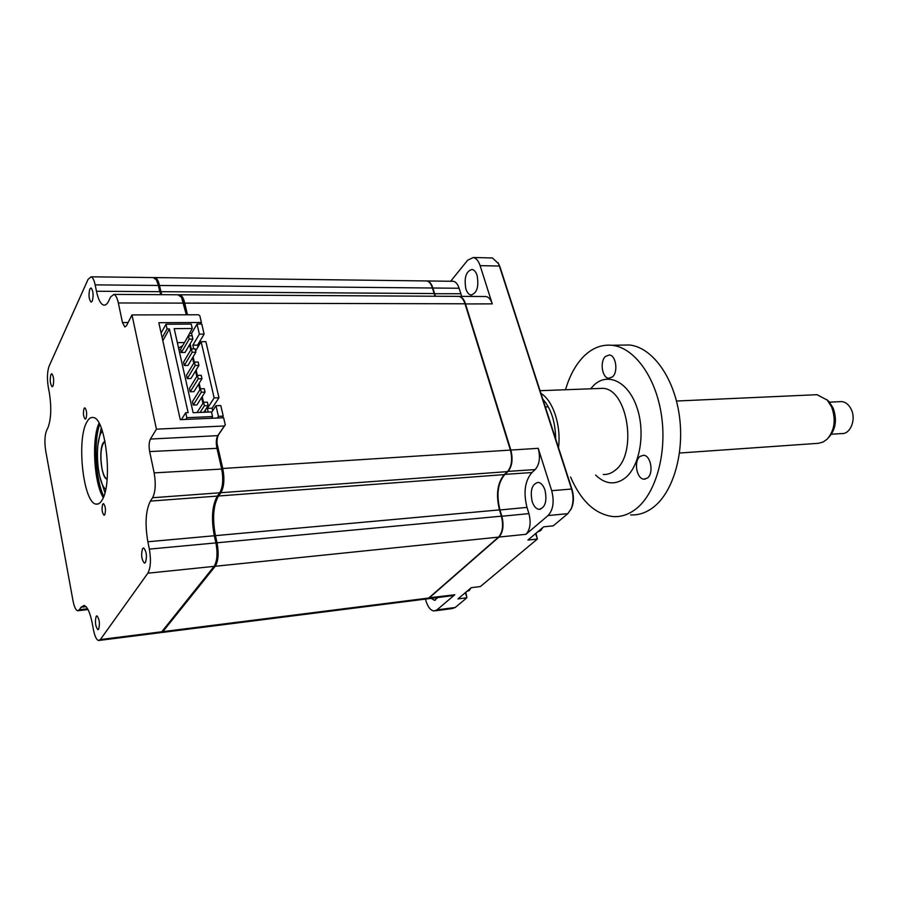 <?xml version="1.0" encoding="UTF-8"?>
<svg xmlns="http://www.w3.org/2000/svg" width="898" height="898" viewBox="0 0 898 898"><rect width="100%" height="100%" fill="white"/><g stroke="black" fill="none" stroke-linecap="round" stroke-linejoin="round"><path stroke-width="1.35" d="M98.634 629.262C100.048 623.728 99.498 619.25 96.995 615.837L96.198 616.275C94.806 621.809 95.356 626.288 97.86 629.689L98.634 629.262M53.016 385.938C54.183 380.572 53.779 376.509 51.815 373.759L50.883 374.545C49.727 379.921 50.131 383.974 52.095 386.701L53.016 385.938M92.292 301.133C93.684 295.229 93.28 290.84 91.046 287.944L89.822 288.976C88.442 294.881 88.857 299.27 91.08 302.143L92.292 301.133M86.028 418.502C87.128 413.855 86.758 410.285 84.906 407.815L84.064 408.455C82.964 413.114 83.334 416.672 85.187 419.119L86.028 418.502M101.957 500.242C113.025 484.325 105.897 417.952 93.235 417.525C90.821 417.031 88.666 418.591 86.747 422.217C76.352 439.874 83.346 502.959 96.007 504.092C98.163 504.541 100.149 503.262 101.957 500.242M104.785 514.734C105.986 510.019 105.56 506.315 103.517 503.621L102.72 504.137C101.53 508.852 101.957 512.556 103.988 515.228L104.785 514.734M145.454 562.563C147.182 556.457 146.587 551.574 143.68 547.937L142.602 548.521C140.896 554.638 141.491 559.51 144.398 563.125L145.454 562.563M225.286 424.833L223.624 417.75L180.262 419.635L158.834 322.708L201.399 322.483L199.85 315.793L198.458 314.771L131.984 314.917L126.45 325.772L124.822 326.984L122.465 322.55L118.345 302.963C117.211 297.878 115.719 295.027 113.855 294.409L110.645 296.957L108.737 300.942C107.176 304.119 105.459 305.5 103.584 305.084C100.598 304.052 98.23 299.438 96.468 291.244L95.154 284.868C94.11 280.064 92.752 277.381 91.057 276.808L88.083 279.345L49.121 366.103C47.235 371.469 46.954 378.462 48.279 387.094L49.379 392.987C51.59 407.569 51.13 419.108 47.987 427.594L46.55 430.602C44.698 435.586 44.417 442.4 45.731 451.043L72.963 600.582C74.152 606.666 75.713 610.068 77.621 610.752L79.394 609.72L81.022 607.216L84.075 605.454C87.342 606.588 90.047 612.425 92.18 622.965L93.426 629.666C94.728 636.154 96.423 639.769 98.522 640.51L100.374 639.544L147.856 573.193C150.662 567.929 151.167 559.903 149.36 549.116L147.856 541.763C144.836 524.062 145.689 510.502 150.393 501.095L152.593 497.739C155.477 491.947 155.994 483.663 154.153 472.876L149.663 451.571C148.742 446.261 149.001 442.085 150.426 439.055L156.42 429.165L224.365 425.978L225.286 424.833L218.674 434.497C216.889 437.865 216.541 442.467 217.63 448.304L222.39 469.014C224.208 478.791 223.624 486.323 220.65 491.61L218.236 494.91C212.826 504.485 211.782 518.213 215.082 536.117L214.296 535.747C211.131 518.516 212.141 505.293 217.327 496.089L219.741 492.789C222.929 487.131 223.546 479.049 221.604 468.554L216.845 447.833C215.879 442.669 216.194 438.606 217.765 435.642L224.365 425.978M186.975 314.794L184.427 303.726L181.014 296.508M186.324 314.794L181.486 297.238L177.894 294.769M160.551 294.679L159.182 286.058L155.96 279.166M161.169 294.679L160.574 292.277M96.468 291.244L159.788 291.682L158.396 285.463L159.182 286.058M95.154 284.868L158.396 285.463L156.331 279.738L153.176 277.572M214.992 565.168L215.172 564.921C217.922 559.959 218.416 552.741 216.676 543.256L215.082 536.117M99.42 640.397L159.732 632.764L161.763 631.777L214.296 566.122C217.226 560.812 217.765 553.067 215.902 542.897L216.676 543.256M149.36 549.116L215.902 542.897L214.296 535.747L147.856 541.763M201.399 322.483L200.49 324.032M156.42 429.165L131.984 314.917M99.543 424.159C93.224 441.356 95.435 480.262 103.663 496.628M99.027 423.216C91.473 438.875 93.976 482.933 103.259 497.638M477.096 275.428C475.906 271.892 474.234 269.894 472.079 269.456C466.006 271.185 463.94 277.684 465.882 288.943C467.061 292.535 468.745 294.544 470.934 294.993C476.995 293.276 479.038 286.754 477.096 275.428M545.007 490.173C543.391 485.459 541.124 482.855 538.194 482.372C531.986 483.955 529.966 490.33 532.144 501.477C533.749 506.248 536.05 508.874 539.024 509.357C545.209 507.774 547.208 501.376 545.007 490.173M458.53 296.329L459.338 296.374C461.965 296.912 464.008 299.393 465.456 303.793L510.85 450.066L538.216 448.315L551.698 490.701C554.425 501.567 553.213 509.851 548.061 515.553L567.839 513.667L553.213 525.846L543.672 526.812L527.912 540.057L537.363 539.058L535.971 533.289M435.407 610.786L452.21 608.563L455.241 607.475L466.893 597.765L457.913 598.921L471.282 587.674L480.363 586.551L537.363 539.058L535.646 533.558M465.815 592.276L466.893 597.765L465.422 592.613M538.216 448.315C540.506 457.43 539.496 464.524 535.186 469.575L531.942 472.539C524.903 480.778 523.253 492.407 527.003 507.404L528.922 513.611C531.167 522.726 530.19 529.618 525.981 534.299L498.962 537.071L429.143 597.978L426.887 598.977M548.061 515.553L525.981 534.299M510.446 450.224L510.85 450.066C513.117 459.305 512.141 466.477 507.92 471.585L504.732 474.571C497.818 482.899 496.224 494.663 499.928 509.862L501.825 516.148C504.047 525.375 503.093 532.357 498.962 537.071L498.749 536.914M499.513 510.008L527.003 507.404M484.853 296.52L486.054 296.531C488.725 297.058 490.802 299.505 492.272 303.861L465.063 303.951M426.471 280.917L427.201 280.962C429.626 281.467 431.5 283.813 432.847 288.011L432.466 288.168M452.3 281.265L453.344 281.287C455.814 281.781 457.722 284.105 459.091 288.258L461.729 296.385M459.091 288.258L432.847 288.011L435.463 296.239M460.786 293.747L434.138 293.713M501.41 516.294L528.922 513.611M428.952 597.844L454.792 594.745L452.031 595.733L427.74 598.809M431.22 598.371L434.351 600.268L438 597.507M454.792 594.745L436.944 609.899L433.959 610.977C430.49 610.427 427.796 606.936 425.865 600.526L425.472 599.101M450.661 281.254L467.656 260.229L473.28 257.513C476.221 258.13 478.499 260.847 480.116 265.651L492.272 303.861M567.839 513.667L571.454 508.358C573.867 502.734 574.069 496.482 572.071 489.601L499.973 266.863L497.862 262.485M570.87 509.581C573.508 503.43 573.732 496.583 571.555 489.028L499.389 266.033L498.469 263.664L492.474 257.962L491.172 257.928M99.7 424.473C93.403 441.434 95.603 480.161 103.786 496.302M471.113 587.82L469.194 590.57L466.769 591.468M102.338 430.995L101.148 432.769C95.031 442.871 96.816 477.343 103.977 487.434L105.672 489.511M107.12 479.251C101.429 478.443 98.41 450.448 103.169 442.905L104.954 441.03M187.233 337.805L192.262 328.5L174.19 328.634L193.115 412.698L211.479 411.946L212.545 416.582L186.829 417.682L185.74 419.4M162.819 340.746L169.396 328.937L167.039 328.949L165.984 324.234L191.252 324.088L192.262 328.5M177.344 342.643L184.483 342.542M192.599 337.749L191.588 333.382L189.422 333.405M204.115 334.112L199.367 334.157L197.021 324.055L201.769 324.021L204.115 334.112L197.56 345.113L192.857 345.18L199.367 334.157M222.109 417.817L223.243 416.122L220.785 405.559L215.969 405.739L211.591 412.406M197.987 346.954L197.56 345.113M212.691 410.723L212.108 408.208L218.966 397.747L205.878 341.644L201.118 341.711L195.596 350.95M167.039 328.949L162.156 337.749M165.984 324.234L161.124 333.068M179.6 352.645L181.172 351.702M180.689 349.535L178.904 349.558M181.407 419.591L185.718 412.721L188.12 412.631L169.396 328.937M185.718 412.721L186.829 417.682M211.423 418.277L212.545 416.582M223.243 416.122L218.427 416.324L217.294 418.019M218.427 416.324L215.969 405.739M212.108 408.208L207.348 408.388L214.151 397.915L201.118 341.711M208.19 412.081L207.348 408.388M218.966 397.747L214.151 397.915M193.699 348.873L192.857 345.18M197.021 324.055L191.588 333.382M205.765 412.182L205.283 410.06M203.532 402.405L202.207 396.613M200.445 388.901L199.154 383.255M197.38 375.51L196.123 370.01M194.338 362.22L193.115 356.854M191.319 349.03L190.129 343.799L189.545 344.798M178.567 348.065L182.721 345.584M189.568 344.798L190.758 349.984M192.542 357.808L193.766 363.174M195.54 370.953L196.797 376.453M198.57 384.198L199.861 389.833M201.612 397.533L202.937 403.325M204.688 410.97L204.969 412.216M187.446 314.794L184.763 303.12C183.562 298.17 181.946 295.386 179.914 294.78L178.904 294.802M161.64 294.679L159.485 285.474C158.374 280.782 156.903 278.156 155.051 277.594L154.119 277.628M160.753 632.619L162.83 631.642L215.239 566.268C218.349 561.093 218.944 553.269 217.047 542.785L215.441 535.646C212.265 518.415 213.286 505.204 218.483 495.999L220.897 492.71C224.085 487.053 224.713 478.971 222.76 468.487L217.013 443.444M435.025 296.239L432.409 288.011C431.062 283.813 429.188 281.467 426.774 280.951L425.742 280.939M161.775 632.506L426.022 599.022L428.728 598.034L498.513 537.116C502.644 532.402 503.598 525.42 501.376 516.182L499.479 509.896C495.775 494.697 497.369 482.933 504.272 474.604L507.46 471.618C511.692 466.511 512.668 459.338 510.401 450.089L465.018 303.793C463.559 299.382 461.527 296.912 458.9 296.374L457.722 296.362M542.819 527.53L540.562 530.673L537.7 531.829M208.156 405.615L207.359 402.147L203.599 402.293L204.396 405.761L208.156 405.615L203.857 412.261M200.108 412.418L204.396 405.761M197.032 412.541L203.599 402.293M201.983 378.709L201.197 375.297L197.448 375.398L198.233 378.821L201.983 378.709L193.923 391.651L190.219 391.775L198.233 378.821M190.219 391.775L189.456 388.396L197.448 375.398M195.887 352.218L195.113 348.851L191.386 348.907L192.161 352.274L195.887 352.218L187.985 365.43L184.292 365.508L192.161 352.274M184.292 365.508L183.54 362.175L191.386 348.907M192.879 339.107L192.116 335.773L188.4 335.807L189.164 339.152L192.879 339.107L185.044 352.465L181.362 352.521L189.164 339.152M181.362 352.521L180.61 349.221L188.4 335.807M198.929 365.419L198.144 362.029L194.406 362.107L195.18 365.497L198.929 365.419L190.937 378.496L187.244 378.597L195.18 365.497M187.244 378.597L186.481 375.241L194.406 362.107M205.058 392.112L204.273 388.677L200.512 388.789L201.298 392.235L205.058 392.112L196.931 404.908L193.216 405.054L201.298 392.235M193.216 405.054L192.441 401.642L200.512 388.789M826.789 399.599L829.146 401.754L833.131 408.04C837.183 419.489 835.825 429.154 829.079 437.034L828.91 437.214M679.517 453.03L818.482 443.298L823.028 442.074L827.148 439.178C834.624 430.456 836.128 419.736 831.649 407.03L827.226 400.059L817 394.693L814.172 394.817M831.402 434.239L841.448 433.577C850.159 434.531 856.299 420.006 851.394 409.713C849.048 404.74 845.759 402.023 841.538 401.574L839.619 401.675M104.999 441.288C100.879 445.487 99.88 454.669 102.013 468.823C103.326 474.806 105.044 478.185 107.143 478.982M647.436 478.017C654.013 473.426 650.837 455.196 643.496 455.252L639.993 456.453C633.494 461.19 636.693 479.206 644.046 479.162L647.436 478.017M612.503 376.857C618.43 371.952 615.938 355.137 609.282 354.991L605.454 356.461C599.606 361.49 602.12 378.103 608.777 378.26L612.503 376.857M565.527 389.743C569.635 375.6 575.775 364.42 583.947 356.192C592.377 347.953 601.739 344.327 612.043 345.281C634.19 347.492 655.798 376.801 661.444 415.168C667.225 453.479 655.765 493.777 635.806 509.065C628.712 514.509 621.248 517.024 613.413 516.619C595.408 514.52 581.129 501.331 570.567 477.029M621.506 345.124L629.408 344.989C651.735 347.178 673.489 376.217 679.146 414.247C684.927 452.233 673.343 492.194 653.216 507.381C646.066 512.803 638.534 515.306 630.632 514.913M555.694 438.987C555.368 421.734 551.069 408.455 542.796 399.15M540.933 393.391C553.011 400.429 561.351 425.708 558.5 447.653M118.345 302.963L183.641 303.12L184.427 303.726M150.426 439.055L217.765 435.642L218.674 434.497M149.663 451.571L217.63 448.304M154.153 472.876L222.39 469.014M152.593 497.739L219.741 492.789L220.65 491.61M150.393 501.095L217.327 496.089L218.236 494.91M79.394 609.72L87.589 608.777M81.022 607.216L86.006 606.655M100.374 639.544L161.763 631.777M147.856 573.193L214.094 566.38M122.465 322.55L128.1 322.517M504.496 474.402L531.942 472.539M507.673 471.405L535.186 469.575M436.944 609.899L455.241 607.475M551.698 490.701L571.555 489.028L572.071 489.601M480.116 265.651L499.389 266.033L499.973 266.863M104.92 492.699L99.779 476.524M97.961 444.577L101.238 427.919M199.502 388.273L200.288 388.239M159.485 285.474L432.409 288.011M160.877 291.682L434.093 293.556M184.763 303.12L465.018 303.793M222.76 468.487L510.401 450.089M220.897 492.71L507.46 471.618M218.483 495.999L504.272 474.604M215.441 535.646L499.479 509.896M217.047 542.785L501.376 516.182M215.239 566.268L498.513 537.116M162.83 631.642L428.728 598.034M603.265 474.47C607.463 474.739 611.426 473.347 615.152 470.283C637.939 453.827 627.623 388.34 602.536 388.351L598.461 388.508M590.603 388.8L593.814 385.276C607.519 371.929 627.904 381.336 636.716 406.839C645.752 432.151 640.061 466.174 625.244 477.927C615.242 485.358 605.353 484.404 595.587 475.076M182.417 298.237L181.486 297.238M157.251 280.726L156.331 279.738M215.172 564.921L214.296 566.122M113.855 294.409L178.803 294.78M103.584 305.084L104.909 305.084M91.057 276.808L153.962 277.583M78.395 610.662L88.015 609.562M98.219 503.935L96.007 504.092M540.517 509.222L539.024 509.357M486.054 296.531L459.338 296.374M427.201 280.962L453.344 281.287M435.407 600.133L434.351 600.268M499.131 264.708L498.469 263.664M473.28 257.513L492.474 257.962M471.91 295.004L470.934 294.993M155.051 277.594L426.774 280.951M179.914 294.78L458.9 296.374M841.538 401.574L829.516 402.169M817 394.693L676.486 401.024M548.308 406.805L545.311 406.94M829.146 401.754L827.226 400.059M540.057 390.697L598.652 388.497M612.043 345.281L629.408 344.989M609.877 378.226L608.777 378.26M645.381 479.049L644.046 479.162"/></g></svg>
